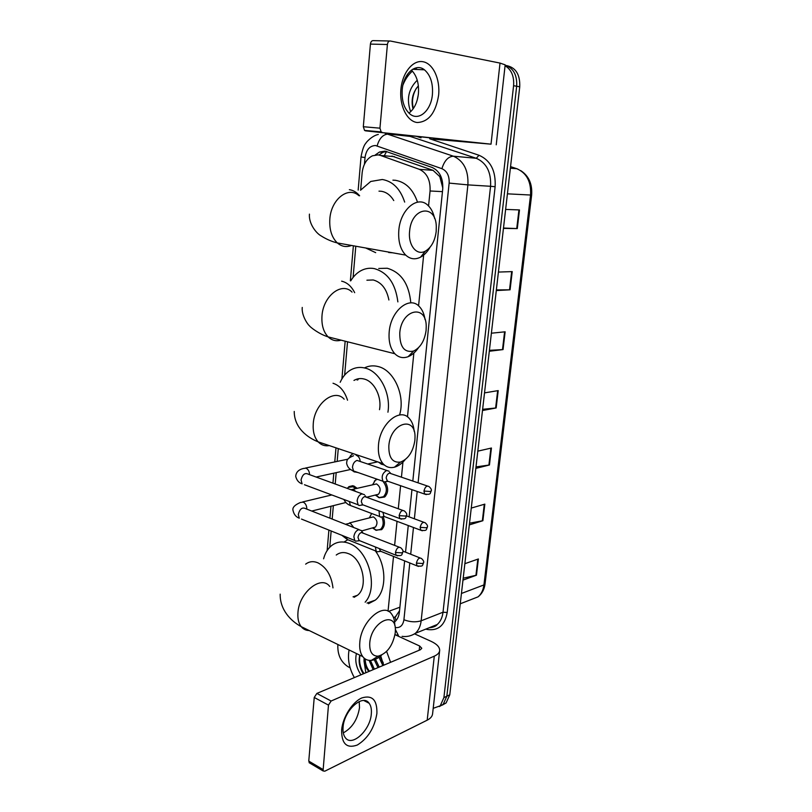 <?xml version="1.0" encoding="UTF-8"?>
<svg xmlns="http://www.w3.org/2000/svg" width="812" height="812" viewBox="0 0 812 812"><rect width="100%" height="100%" fill="white"/><g stroke="black" fill="none" stroke-linecap="round" stroke-linejoin="round"><path stroke-width="1.22" d="M384.401 465.043L380.99 464.028M385.284 482.064C388.643 488.022 388.42 493.016 384.614 497.025L379.285 497.786L378.189 497.279M383.244 517.011C385.274 522.37 384.726 526.592 381.599 529.668L375.428 530.063M347.455 488.205L348.967 486.611L353.849 485.972L357.107 488.286M357.96 472.513L353.88 471.721M442.814 188.09L439.81 176.63L433.06 170.347L391.912 156.066M428.563 205.964L430.066 190.982C430.522 180.112 426.939 172.895 419.327 169.322L380.564 155.457L378.087 154.879L372.403 155.823C366.547 158.888 363.126 164.592 362.132 172.946L360.65 190.049M357.097 380.006L357.818 378.869M396.012 620.601L395.028 617.343L399.271 611.111M388.045 611.162L393.515 556.423M394.622 545.349L397.027 521.314M398.286 508.759L400.59 485.698M401.443 477.141L402.955 462.069M407.472 416.881L413.856 353.088M418.576 305.85L423.651 255.09M355.798 246.219L353.098 277.42M347.526 341.791L344.643 375.073M338.279 448.61L337.173 461.419M336.198 472.635L335.214 484.003M333.346 505.653L332.179 519.071M331.154 530.997L329.743 547.268M374.302 481.232L376.626 479.039M350.469 455.674L353.007 453.563M412.821 481.029L442.743 188.891C443.22 178.102 439.637 170.936 432.025 167.404L385.061 151.123L379.498 152.027L375.286 154.96M378.991 154.96L382.899 152.331L386.613 151.397L384.462 155.427M505.074 65.721C511.418 69.639 514.26 76.298 513.59 85.696L443.9 697.62L440.236 705.801L433.202 708.328M350.114 667.779L348.287 666.865C341.182 662.359 337.69 655.355 337.822 645.855L337.944 644.535M505.135 65.204C513.397 68.005 517.244 75.029 516.676 86.245L446.844 696.199L443.179 704.359L439.322 706.572L443.179 704.359L446.844 696.199L516.676 86.245C517.244 75.029 513.397 68.005 505.135 65.204M394.581 621.962L394.977 621.637C397.454 619.404 398.925 616.207 399.402 612.035L404.64 560.899M405.533 552.18L408.263 525.537M409.147 516.868L411.938 489.646M506.312 65.539C515.711 67.376 520.198 74.46 519.741 86.793L449.777 694.788L446.113 702.928L442.266 705.131M469.519 523.192L482.886 520.715L469.326 524.897M471.264 508.079L484.835 504.13L482.886 520.715M463.195 578.185L476.471 575.19L462.972 580.133M464.86 563.69L478.38 558.971L476.471 575.19M489.413 350.327L503.044 349.586L489.311 351.261M491.382 333.204L505.135 331.803L503.044 349.586M496.365 289.914L510.078 289.813L496.294 290.564M498.416 272.071L512.23 271.604L510.078 289.813M503.491 228.03L517.295 228.588L503.45 228.385M505.632 209.425L519.487 209.932L517.295 228.588M475.994 466.91L489.443 464.992L475.832 468.382M477.811 451.157L491.443 448.021L489.443 464.992M482.622 409.309L496.162 407.959L482.49 410.517M484.52 392.886L498.213 390.592L496.162 407.959M402.985 84.895C405.249 79.282 408.385 74.684 412.405 71.101M414.546 69.385L417.297 67.66M410.659 111.711C406.233 99.49 408.436 88.985 417.256 80.215M418.363 85.859C412.618 92.598 410.842 100.302 413.044 108.981M418.271 94.892L417.206 100.109M416.414 88.193C412.608 94.75 411.593 101.52 413.369 108.514M400.905 89.34C402.356 72.664 412.973 59.662 423.072 61.742C433.202 63.559 440.297 79.292 438.622 95.156C435.75 112.878 428.614 121.993 417.226 122.521C407.167 121.465 399.301 105.976 400.905 89.34M432.41 94.446C433.151 83.281 430.482 75.069 424.422 69.802C415.754 62.666 403.391 73.527 402.214 89.787C401.575 100.759 404.143 108.818 409.928 113.984C418.83 121.536 431.162 110.544 432.41 94.446M411.4 70.106C416.779 75.577 419.124 83.403 418.424 93.613C417.368 102.556 414.211 109.062 408.943 113.122M407.188 77.018L407.431 74.349M433.09 139.126L491.027 144.171L365.522 130.833L476.36 142.871L433.09 139.126M496.233 144.8L505.176 64.848L500.019 63.082L390.308 41.006C388.745 40.935 387.781 42.102 387.405 44.508L370.424 44.092C370.79 41.716 371.754 40.57 373.317 40.63L389.73 40.996M365.522 130.833L364.537 130.407L363.319 126.723L379.945 128.174L387.405 44.508M379.945 128.174L381.143 131.899L382.117 132.326M363.319 126.723L370.424 44.092M416.475 136.355L421.032 137.837M409.603 231.318C407.969 245.386 416.84 256.115 425.417 251.111C431.324 247.508 434.907 241.012 436.176 231.603L436.298 226.518C435.871 203.416 411.369 207.07 409.603 231.318M430.015 247.295C427.376 251.893 424.219 255.181 420.545 257.16C415.145 259.86 410.202 259.18 405.726 255.12C400.357 249.507 398.053 241.245 398.814 230.334C400.296 209.486 417.723 194.981 427.904 205.324C431.192 208.4 433.425 212.795 434.613 218.509M393.769 200.564C390.511 195.154 386.339 192.058 381.244 191.267L378.991 191.155M375.692 252.644L365.684 247.985M360.518 190.231L370.719 181.472L382.31 179.493C392.815 181.32 400.265 188.851 404.67 202.086M392.917 180.142L395.403 180.294C405.726 182.071 413.095 189.358 417.51 202.168M392.775 252.806L388.684 252.502M399.768 332.9C399.687 346.846 404.274 352.905 413.531 351.088C420.383 347.729 424.574 340.857 426.087 330.474L426.229 326.292C426.249 303.8 401.493 309.25 399.768 332.9M418.403 347.83C415.389 352.195 411.958 355.159 408.131 356.691C403.087 358.539 398.662 357.544 394.835 353.738C390.369 348.703 388.481 341.466 389.181 332.027C390.643 310.925 409.451 295.446 419.236 306.459C422.27 309.565 424.189 313.909 425.011 319.492M388.897 299.983C386.674 288.899 381.437 282.231 373.215 279.967L366.912 280.211M350.754 280.82C353.423 276.405 356.722 273.076 360.66 270.843C364.974 268.478 369.501 267.727 374.241 268.589C387.618 272.396 395.495 283.5 397.87 301.891M378.747 268.478L387.212 268.244C401.118 272.294 408.984 283.835 410.811 302.886M388.846 445.727C388.583 457.562 392.45 463.013 400.468 462.099C408.233 459.024 413.044 451.797 414.881 440.408L415.023 437.008C415.419 415.247 390.511 422.839 388.846 445.727M405.168 459.673C401.859 463.622 398.306 466.118 394.5 467.174C389.963 468.301 386.126 467.123 382.97 463.642C379.356 459.237 377.854 453.015 378.493 444.956C379.925 423.742 400.154 406.995 409.36 418.566C412.08 421.621 413.673 425.843 414.14 431.233M379.508 409.695C381.965 396.784 374.261 381.457 364.243 379.052C360.599 378.087 357.168 378.544 353.971 380.432M357.767 379.925L358.569 378.717M340.198 382.279C342.522 377.083 345.729 373.155 349.83 370.485C354.59 367.501 359.726 366.709 365.227 368.11C379.681 371.46 391.09 393.302 387.933 412.202M364.415 367.917C368.729 365.765 373.276 365.309 378.067 366.527C393.982 370.018 405.564 395.748 399.565 414.993M369.754 642.891C369.358 651.772 372.15 656.208 378.159 656.177C387.111 653.498 392.805 645.713 395.251 632.842L395.373 630.406C396.215 609.985 371.317 621.484 369.754 642.891M381.599 655.152C378.169 658.217 374.779 659.953 371.399 660.359C367.836 660.704 364.953 659.456 362.751 656.614C360.274 653.193 359.3 648.423 359.807 642.302C361.178 621.251 383.497 601.875 391.536 613.953C393.678 616.755 394.764 620.581 394.794 625.433M354.103 597.287L357.432 595.318C368.739 587.015 362.568 558.554 348.429 553.632C343.882 551.856 339.812 552.333 336.239 555.043M354.499 597.135L353.646 596.617M323.592 558.808C325.135 553.023 327.845 548.587 331.712 545.502C336.878 541.624 342.765 540.934 349.353 543.451C368.577 550.028 378.788 587.655 365.136 602.199M344.318 541.868L347.627 539.858M375.276 550.8C386.745 565.893 386.654 591.278 375.256 600.159L368.486 603.692M356.854 472.127L354.306 471.894L351.423 469.945M349.079 457.968L351.423 454.832M364.486 494.67L361.868 493.879C359.29 494.863 357.716 497.167 357.138 500.791L358.122 504.79L359.036 505.47L361.898 505.094M402.793 510.403L364.72 496.609C362.862 497.32 361.726 498.984 361.299 501.613L362.67 504.993L359.036 505.47M347.292 488.398L348.378 487.352L352.966 486.753L355.727 488.611M361.249 530.469L358.559 529.718C356.001 530.774 354.438 533.088 353.859 536.671L354.763 540.477L355.636 541.147L358.386 540.863M399.22 547.166L361.381 532.489C359.543 533.261 358.407 534.935 357.99 537.524L359.269 540.762L355.636 541.147M389.029 471.214L386.624 470.483C382.371 473.142 381.183 476.745 383.061 481.283L383.954 481.922L386.644 481.526M381.681 464.312L378.493 462.14M427.396 486.002L389.466 473.112C387.689 473.772 386.593 475.396 386.167 477.974L387.537 481.394L383.954 481.922M383.883 464.596L381.965 464.393M352.794 489.321L376.535 483.922C380.554 486.875 381.204 490.316 378.493 494.254L376.149 494.843M379.001 510.829L379.59 516.473L380.432 517.102L383.041 516.777M382.909 481.232C387.263 486.916 387.456 492.072 383.508 496.7L379.123 497.594L375.266 495.066M372.718 484.551L375.357 480.227L377.407 479.313M382.939 512.301L384.015 516.655L380.432 517.102M349.536 522.918L373.398 516.868C377.336 519.812 378.016 523.222 375.438 527.069L373.236 527.688M375.367 546.983L376.179 551.165L376.971 551.774L379.488 551.521M381.904 517.234C383.954 522.339 383.477 526.379 380.483 529.373L376.311 530.327L372.403 527.922M369.561 517.498L371.652 513.488M379.336 548.567L380.554 551.419L376.971 551.774M341.629 729.978C342.735 717.179 352.388 702.015 361.847 697.934C372.261 694.788 377.275 699.985 376.9 713.504C374.484 727.917 367.948 738.423 357.31 745.03C346.754 748.806 341.527 743.792 341.629 729.978M371.307 713.961C371.723 709.373 371.003 705.811 369.135 703.273C362.873 693.519 344.105 710.297 343.08 727.085C342.705 731.531 343.405 735.002 345.171 737.489C351.687 747.517 370.302 730.364 371.307 713.961M359.219 701.527L359.503 707.739C357.534 719.594 352.134 727.978 343.293 732.891M414.668 633.908L430.989 641.287C436.815 644.007 439.708 647.052 439.678 650.432C439.465 652.736 437.668 654.634 434.288 656.157L331.113 701.02L328.474 705.12L314.234 697.467L316.863 693.418L420.393 649.732L421.783 648.28L419.662 646.017L394.997 634.69L398.377 635.471L395.353 629.442M439.637 650.767L432.593 713.748C432.349 716.306 430.553 718.447 427.193 720.173L324.82 771.187L323.054 770.923L328.474 705.12M309.89 763.138L308.763 761.108L314.234 697.467M351.555 671.92L353.139 675.391M354.357 677.604C349.201 668.408 347.434 659.192 349.079 649.955M365.227 658.968C365.248 663.607 366.659 667.697 369.46 671.23M368.932 671.453C366.273 668.591 364.649 665.129 364.03 661.059L364.08 658.075M370.414 660.42L374.373 669.149M369.105 660.359L373.155 669.667M375.448 659.242L379.234 667.099M374.23 659.72L378.027 667.616M380.107 656.411L383.528 664.409M378.971 657.253L382.858 665.576M383.426 665.312L383.081 662.186M380.737 655.893L383.64 665.241M365.826 672.762L364.03 661.059M360.964 674.813C356.306 667.88 354.793 660.785 356.427 653.538M359.797 655.172C358.386 660.948 359.28 666.713 362.487 672.478L363.421 673.777M386.613 651.427L390.592 662.308M359.96 655.254C358.863 661.78 360.203 667.88 363.959 673.544M394.47 156.645L380.564 155.457M439.81 176.63L440.388 175.27M433.06 170.347L419.327 169.322M442.469 191.632L430.066 190.982M399.9 607.203L388.542 611.406M418.099 482.825L449.137 183.096C449.462 175.859 447.057 171.058 441.911 168.683L375.509 145.521C369.744 145.754 366.253 149.743 365.024 157.508L364.446 164.227M378.321 134.457C372.008 135.675 365.918 142.557 365.847 143.257C363.999 145.094 362.385 149.682 361.015 156.99L365.024 157.508M400.752 135.391L401.869 134.772M429.67 138.761L479.019 155.265C490.56 160.35 495.929 170.835 495.127 186.719L447.209 612.492C444.854 625.321 438.267 630.995 427.447 629.503L425.782 629.127M513.59 85.696L519.741 86.793M443.9 697.62L449.777 694.788M403.96 135.726L405.066 135.117M385.162 133.361L453.39 156.198L476.268 158.289L408.598 135.898M441.911 168.683C444.357 160.705 448.183 156.543 453.39 156.198C463.733 160.847 468.575 170.408 467.895 184.882L490.57 186.283C491.28 172.164 486.51 162.836 476.268 158.289L479.019 155.265M377.133 145.886C379.356 138.223 383.112 134.274 388.41 134.051L411.826 136.578L413.257 136.01M449.137 183.096L467.895 184.882L421.154 620.804L443.017 612.228L490.57 186.283L495.127 186.719M395.17 627.524C400.012 628.183 402.925 625.595 403.919 619.759C410.05 622.083 415.795 622.428 421.154 620.804C420.514 626.194 418.596 630.366 415.389 633.309L437.252 624.499C440.449 621.596 442.367 617.506 443.017 612.228L447.209 612.492M429.203 627.747L437.252 624.499C435.942 626.316 433.212 627.412 429.061 627.798M403.919 619.759L409.796 562.97M410.699 554.231L413.47 527.485M414.374 518.797L417.206 491.483M427.447 629.503L427.285 628.518M402.732 636.446L402.082 636.364C406.822 637.004 411.258 635.989 415.389 633.309M507.419 193.835L531.637 195.083L485.058 583.869L483.932 584.924L530.551 195.093C531.302 181.858 526.734 173.068 516.858 168.734L517.833 169.099M470.097 599.956L478.085 596.84C481.303 594.019 483.262 590.05 483.932 584.924L461.429 593.471M510.372 168.196L516.858 168.734L510.555 166.622M495.614 408.04L497.665 390.684M502.496 349.627L504.587 331.854M509.53 289.823L511.672 271.614M516.736 228.578L518.939 209.912M488.905 465.093L490.895 448.143M482.338 520.847L484.287 504.293M475.933 575.343L477.832 559.163M491.027 144.171L500.019 63.082M358.914 195.692C348.338 185.745 330.931 199.397 329.824 219.23C329.256 229.613 331.753 237.51 337.325 242.93C341.649 246.625 346.379 247.467 351.535 245.457M359.625 195.793C356.641 192.282 353.22 190.231 349.353 189.673M352.053 292.107C341.872 281.449 323.064 295.964 321.978 316.071C321.44 325.084 323.491 332.027 328.139 336.899C331.895 340.441 336.198 341.537 341.06 340.167M354.682 292.665C351.423 286.271 347.079 282.434 341.629 281.165M344.166 399.2C334.544 387.943 314.295 403.584 313.249 423.854C312.752 431.548 314.386 437.546 318.152 441.85C321.258 445.088 324.993 446.346 329.357 445.615M347.536 400.204C344.633 391.171 339.802 385.517 333.022 383.244M332.971 587.888C331.499 575.688 326.475 567.334 317.878 562.807C313.3 560.95 309.23 561.396 305.647 564.157M329.733 586.447C321.298 574.591 298.928 592.567 297.943 612.776C297.527 618.642 298.613 623.261 301.201 626.641C303.292 629.209 305.972 630.518 309.23 630.548M399.139 515.63L405.584 516.067L406.69 515.234C407.076 514.128 406.325 512.717 404.437 511.002C402.041 509.743 400.275 511.286 399.139 515.63L399.808 518.584L401.514 519.183M362.162 493.818L308.398 474.228C304.936 472.472 302.48 474.391 301.039 479.983L302.105 483.85C298.806 482.775 296.684 480.278 295.72 476.37C295.994 472.34 298.491 469.722 303.221 468.524L305.931 468.159C308.205 469.245 309.413 471.417 309.575 474.665M358.122 504.79L304.459 484.734M395.444 552.454L401.838 552.881L402.945 551.957C403.351 550.932 402.62 549.531 400.763 547.765C398.377 546.527 396.601 548.09 395.444 552.454L396.063 555.266L397.677 555.875M359.066 529.617L305.698 508.677C302.247 506.932 299.78 508.87 298.298 514.503L299.283 518.188C296.015 517.011 293.944 514.473 293.051 510.575C292.127 507.703 294.583 505.003 300.43 502.476L303.211 502.131C305.515 503.318 306.713 505.551 306.814 508.84L306.804 509.114M354.763 540.477L301.496 519.081M423.965 491.057L430.269 491.504L431.294 490.773C431.69 489.646 430.928 488.235 428.98 486.55C426.706 485.373 425.041 486.875 423.965 491.057L424.646 494.072L426.28 494.609M356.448 455.349C358.671 456.324 359.919 458.344 360.203 461.409M386.786 470.452L357.047 460.414C354.438 461.358 352.915 463.652 352.469 467.306L353.545 470.97L355.798 471.762M420.159 527.353L426.422 527.78L427.437 526.978C427.853 525.922 427.112 524.532 425.204 522.786C422.94 521.629 421.255 523.151 420.159 527.353L420.789 530.236L422.341 530.784M350.754 489.666L353.362 489.474L355.788 491.493M349.383 501.532L350.358 505.47L352.489 506.272M416.404 563.122L422.626 563.528L423.641 562.635C424.057 561.62 423.326 560.239 421.479 558.494C419.215 557.347 417.53 558.889 416.404 563.122L416.992 565.862L418.454 566.411M345.476 524.278L350.327 523.131L353.758 527.536M346.308 537.077L347.221 539.483L349.221 540.295M427.193 720.173L434.288 656.157M308.763 761.108L322.75 769.36M419.205 650.239L419.662 646.017M316.863 693.418L331.113 701.02M395.84 616.673L393.515 617.556M352.022 454.111L353.646 453.776M348.967 486.611L352.824 485.708M375.926 479.476L377.103 479.202M382.899 152.331L379.498 152.027M440.236 705.801L446.113 702.928M361.015 156.99L358.163 190.109M353.372 245.782L350.358 280.83M345.161 341.192L341.913 378.93M335.985 447.838L334.767 461.926M333.803 473.163L332.94 483.17M330.961 506.252L329.926 518.188M328.901 530.094L327.145 550.546M485.058 583.869C484.328 589.461 482.003 593.785 478.085 596.84L460.242 603.803M520.766 170.632C528.825 175.899 532.449 184.05 531.637 195.083M424.422 69.802L412.567 69.304M364.537 130.407L381.143 131.899M425.417 251.111L420.545 257.16M309.423 214.124C308.631 223.706 316.213 233.125 320.77 235.693C326.292 239.205 331.814 241.611 337.325 242.93L405.726 255.12M413.531 351.088L408.131 356.691M302.247 307.433C301.384 315.706 308.266 325.216 309.362 325.683C309.788 326.8 318.761 334.006 328.139 336.899L394.835 353.738M400.468 462.099L394.5 467.174M294.238 411.44C294.167 427.569 307.18 437.495 318.152 441.85L382.97 463.642M378.159 656.177L371.399 660.359M280.181 594.14C279.876 609.639 290.625 620.926 301.201 626.641L362.751 656.614M367.065 603.062L375.256 600.159M357.432 595.318L353.047 596.82M347.922 459.176L305.535 468.037M365.958 496.69L365.136 495.767M406.69 515.234C405.381 517.345 407.289 519.609 399.808 518.584L362.01 504.506M350.652 469.468L316.132 477.05M353.575 455.765C345.79 458.922 347.16 460.851 346.592 463.195C347.384 467.103 349.698 469.691 353.545 470.97L353.596 471.031M353.88 471.285L354.722 472.016M331.803 494.955L302.602 501.958M362.741 532.581L361.858 531.525M402.945 551.957C401.443 554.779 403.006 556.301 396.063 555.266L358.65 540.284M345.861 502.516L311.757 511.052M357.28 455.004L356.103 455.248M390.542 473.173L389.669 472.249M431.294 490.773C429.852 493.361 431.568 494.853 424.646 494.072L386.898 480.937M377.651 461.855L367.816 463.997M353.545 470.97L383.061 481.283M427.437 526.978C426.006 529.627 427.548 531.129 420.789 530.236L383.416 516.209M379.59 516.473L350.358 505.47C347.475 504.435 345.333 502.435 343.912 499.481M378.493 494.254L366.699 497.208M375.986 494.884L379.123 497.594M383.508 496.7L385.527 496.183M423.712 522.238L406.568 515.914M423.641 562.635C422.169 565.345 423.752 566.817 416.992 565.862L379.986 550.983M376.179 551.165L347.221 539.483L341.893 535.311M375.438 527.069L361.604 530.967M373.073 527.739L376.311 530.327M380.483 529.373L382.503 528.795M420.068 557.935L402.945 551.155M369.135 703.273L363.847 700.523M309.078 762.661L323.054 770.923"/></g></svg>
